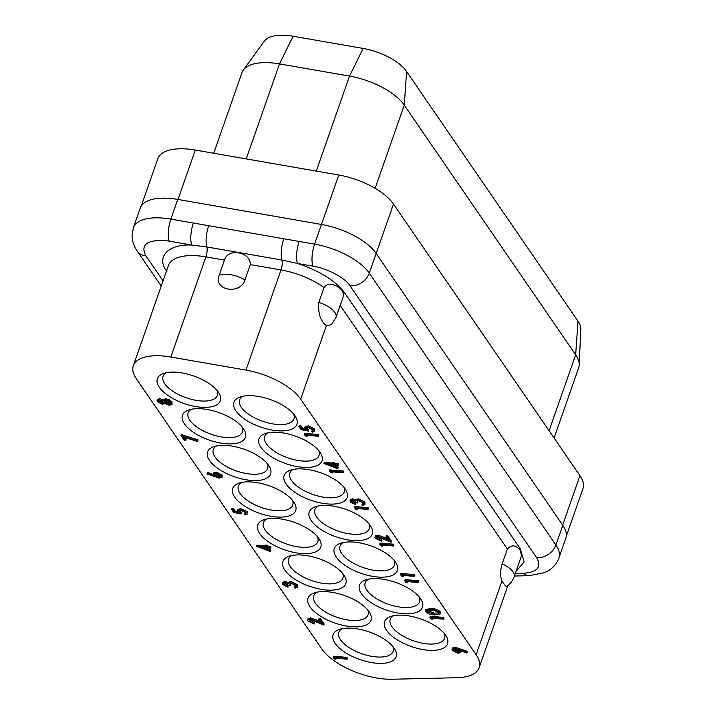 <?xml version="1.0" encoding="UTF-8"?>
<svg xmlns="http://www.w3.org/2000/svg" width="715" height="715" viewBox="0 0 715 715"><rect width="100%" height="100%" fill="white"/><g stroke="black" fill="none" stroke-linecap="round" stroke-linejoin="round"><path stroke-width="1.07" d="M166.899 271.521C155.638 257.168 168.204 243.797 191.79 245.066L206.796 246.952A7.642 2.44 -80.1 0 1 205.911 256.873A50.443 22.031 -160.7 0 0 197.885 255.836A50.443 22.031 -160.7 0 0 168.4 265.56L133.33 365.714A50.443 22.031 19.3 0 1 170.84 357.026L205.911 256.873L224.474 260.108L219.121 275.4C213.052 290.406 240.401 295.188 244.95 279.905L250.304 264.604C250.733 251.752 227.692 247.73 224.474 260.108M392.803 646.458A28.788 12.575 19.3 0 1 393.134 651.374A28.788 12.575 19.3 0 1 369.172 655.825A28.788 12.575 19.3 0 1 340.492 639.755A28.788 12.575 19.3 0 1 338.794 632.337A28.788 12.575 19.3 0 1 342.11 628.7M217.074 390.453A28.788 12.575 19.3 0 1 217.396 395.368A28.788 12.575 19.3 0 1 193.434 399.828A28.788 12.575 19.3 0 1 164.763 383.758A28.788 12.575 19.3 0 1 163.056 376.34A28.788 12.575 19.3 0 1 166.381 372.703M242.153 426.989A28.788 12.575 19.3 0 1 242.474 431.905A28.788 12.575 19.3 0 1 218.513 436.356A28.788 12.575 19.3 0 1 189.841 420.295A28.788 12.575 19.3 0 1 188.134 412.877A28.788 12.575 19.3 0 1 191.459 409.239M267.321 463.66A28.788 12.575 19.3 0 1 267.651 468.575A28.788 12.575 19.3 0 1 250.822 474.125A28.788 12.575 19.3 0 1 215.009 456.957A28.788 12.575 19.3 0 1 213.302 449.538A28.788 12.575 19.3 0 1 216.627 445.901M292.399 500.187A28.788 12.575 19.3 0 1 292.73 505.103A28.788 12.575 19.3 0 1 275.901 510.653A28.788 12.575 19.3 0 1 240.088 493.493A28.788 12.575 19.3 0 1 238.381 486.075A28.788 12.575 19.3 0 1 241.706 482.437M317.478 536.724A28.788 12.575 19.3 0 1 317.809 541.639A28.788 12.575 19.3 0 1 293.838 546.09A28.788 12.575 19.3 0 1 265.167 530.029A28.788 12.575 19.3 0 1 263.46 522.611A28.788 12.575 19.3 0 1 266.784 518.974M342.556 573.26A28.788 12.575 19.3 0 1 342.887 578.167A28.788 12.575 19.3 0 1 318.917 582.627A28.788 12.575 19.3 0 1 290.245 566.557A28.788 12.575 19.3 0 1 288.538 559.139A28.788 12.575 19.3 0 1 291.863 555.501M367.725 609.922A28.788 12.575 19.3 0 1 368.055 614.837A28.788 12.575 19.3 0 1 344.094 619.288A28.788 12.575 19.3 0 1 315.413 603.228A28.788 12.575 19.3 0 1 313.715 595.81A28.788 12.575 19.3 0 1 317.031 592.172M368.94 523.729A28.788 12.575 19.3 0 1 369.271 528.635A28.788 12.575 19.3 0 1 352.441 534.194A28.788 12.575 19.3 0 1 316.629 517.025A28.788 12.575 19.3 0 1 314.931 509.607A28.788 12.575 19.3 0 1 318.247 505.97M394.028 560.256A28.788 12.575 19.3 0 1 394.349 565.172A28.788 12.575 19.3 0 1 377.52 570.722A28.788 12.575 19.3 0 1 341.716 553.562A28.788 12.575 19.3 0 1 340.009 546.144A28.788 12.575 19.3 0 1 343.325 542.506M419.196 596.927A28.788 12.575 19.3 0 1 419.517 601.842A28.788 12.575 19.3 0 1 402.688 607.393A28.788 12.575 19.3 0 1 366.884 590.224A28.788 12.575 19.3 0 1 365.177 582.805A28.788 12.575 19.3 0 1 368.502 579.168M444.274 633.454A28.788 12.575 19.3 0 1 444.596 638.37A28.788 12.575 19.3 0 1 427.767 643.92A28.788 12.575 19.3 0 1 391.963 626.76A28.788 12.575 19.3 0 1 390.256 619.342A28.788 12.575 19.3 0 1 393.581 615.704M343.861 487.192A28.788 12.575 19.3 0 1 344.192 492.108A28.788 12.575 19.3 0 1 327.363 497.658A28.788 12.575 19.3 0 1 291.55 480.498A28.788 12.575 19.3 0 1 289.852 473.071A28.788 12.575 19.3 0 1 293.168 469.442M318.693 450.522A28.788 12.575 19.3 0 1 319.024 455.437A28.788 12.575 19.3 0 1 302.195 460.987A28.788 12.575 19.3 0 1 266.382 443.827A28.788 12.575 19.3 0 1 264.684 436.409A28.788 12.575 19.3 0 1 268 432.772M293.615 413.994A28.788 12.575 19.3 0 1 293.945 418.91A28.788 12.575 19.3 0 1 269.984 423.36A28.788 12.575 19.3 0 1 241.304 407.291A28.788 12.575 19.3 0 1 239.605 399.873A28.788 12.575 19.3 0 1 242.921 396.235M335.076 643.321A33.373 14.577 19.3 0 1 339.402 629.423A33.373 14.577 19.3 0 1 368.931 631.819A33.373 14.577 19.3 0 1 394.126 648.174A33.373 14.577 19.3 0 1 394.474 648.711A33.373 14.577 19.3 0 1 376.135 663.18A33.373 14.577 19.3 0 1 335.076 643.321M159.338 387.316A33.373 14.577 19.3 0 1 163.663 373.427A33.373 14.577 19.3 0 1 193.202 375.822A33.373 14.577 19.3 0 1 218.388 392.178A33.373 14.577 19.3 0 1 218.736 392.714A33.373 14.577 19.3 0 1 200.406 407.175A33.373 14.577 19.3 0 1 159.338 387.316M184.416 423.852A33.373 14.577 19.3 0 1 188.742 409.954A33.373 14.577 19.3 0 1 218.281 412.358A33.373 14.577 19.3 0 1 243.466 428.714A33.373 14.577 19.3 0 1 243.815 429.241A33.373 14.577 19.3 0 1 225.484 443.711A33.373 14.577 19.3 0 1 184.416 423.852M227.12 445.481A33.373 14.577 19.3 0 1 268.992 465.912A33.373 14.577 19.3 0 1 251.099 480.417A33.373 14.577 19.3 0 1 213.722 465.143A33.373 14.577 19.3 0 1 213.919 446.625A33.373 14.577 19.3 0 1 227.12 445.481M252.198 482.017A33.373 14.577 19.3 0 1 294.071 502.448A33.373 14.577 19.3 0 1 276.178 516.945A33.373 14.577 19.3 0 1 238.801 501.68A33.373 14.577 19.3 0 1 238.998 483.161A33.373 14.577 19.3 0 1 252.198 482.017M259.751 533.587A33.373 14.577 19.3 0 1 264.076 519.689A33.373 14.577 19.3 0 1 293.606 522.093A33.373 14.577 19.3 0 1 318.792 538.449A33.373 14.577 19.3 0 1 319.149 538.976A33.373 14.577 19.3 0 1 300.809 553.446A33.373 14.577 19.3 0 1 259.751 533.587M284.829 570.123A33.373 14.577 19.3 0 1 289.155 556.225A33.373 14.577 19.3 0 1 318.684 558.621A33.373 14.577 19.3 0 1 343.87 574.976A33.373 14.577 19.3 0 1 344.228 575.512A33.373 14.577 19.3 0 1 325.888 589.973A33.373 14.577 19.3 0 1 284.829 570.123M309.997 606.785A33.373 14.577 19.3 0 1 314.323 592.887A33.373 14.577 19.3 0 1 343.852 595.291A33.373 14.577 19.3 0 1 369.047 611.647A33.373 14.577 19.3 0 1 369.396 612.174A33.373 14.577 19.3 0 1 351.056 626.644A33.373 14.577 19.3 0 1 309.997 606.785M328.748 505.55A33.373 14.577 19.3 0 1 370.611 525.981A33.373 14.577 19.3 0 1 352.727 540.486A33.373 14.577 19.3 0 1 315.351 525.212A33.373 14.577 19.3 0 1 315.538 506.694A33.373 14.577 19.3 0 1 328.748 505.55M353.827 542.086A33.373 14.577 19.3 0 1 395.69 562.508A33.373 14.577 19.3 0 1 377.806 577.014A33.373 14.577 19.3 0 1 340.429 561.749A33.373 14.577 19.3 0 1 340.617 543.23A33.373 14.577 19.3 0 1 353.827 542.086M378.995 578.748A33.373 14.577 19.3 0 1 420.858 599.179A33.373 14.577 19.3 0 1 402.974 613.685A33.373 14.577 19.3 0 1 365.597 598.41A33.373 14.577 19.3 0 1 365.785 579.892A33.373 14.577 19.3 0 1 378.995 578.748M404.073 615.284A33.373 14.577 19.3 0 1 445.937 635.715A33.373 14.577 19.3 0 1 428.053 650.212A33.373 14.577 19.3 0 1 390.676 634.947A33.373 14.577 19.3 0 1 390.864 616.428A33.373 14.577 19.3 0 1 404.073 615.284M303.669 469.013A33.373 14.577 19.3 0 1 345.533 489.444A33.373 14.577 19.3 0 1 327.649 503.95A33.373 14.577 19.3 0 1 290.272 488.676A33.373 14.577 19.3 0 1 290.46 470.157A33.373 14.577 19.3 0 1 303.669 469.013M278.501 432.352A33.373 14.577 19.3 0 1 320.365 452.783A33.373 14.577 19.3 0 1 302.481 467.279A33.373 14.577 19.3 0 1 265.095 452.014A33.373 14.577 19.3 0 1 265.292 433.496A33.373 14.577 19.3 0 1 278.501 432.352M235.887 410.857A33.373 14.577 19.3 0 1 240.213 396.959A33.373 14.577 19.3 0 1 269.743 399.354A33.373 14.577 19.3 0 1 294.929 415.71A33.373 14.577 19.3 0 1 295.286 416.246A33.373 14.577 19.3 0 1 276.946 430.707A33.373 14.577 19.3 0 1 235.887 410.857M343.129 296.984L343.28 293.087L342.297 291.112C340.295 287.296 329.034 280.003 324.02 287.573A50.443 22.031 -160.7 0 0 281.022 269.957A7.642 2.44 99.9 0 0 281.907 260.037L297.574 263.486A16.302 5.211 -80.1 0 1 299.156 241.447L170.867 219.103L177.758 199.422A50.443 22.031 -160.7 0 0 140.247 208.11L133.356 227.79A50.443 22.031 19.3 0 1 162.841 218.066A50.443 22.031 19.3 0 1 170.867 219.103A16.302 5.211 -80.1 0 0 169.276 241.143L163.851 240.446C146.369 240.052 140.39 245.182 145.914 255.827A16.302 12.602 145.5 0 1 137.316 251.206C133.973 246.452 132.212 241.232 132.06 235.548L133.356 227.79M133.33 365.714A50.443 22.031 19.3 0 0 136.315 378.709L321.813 648.943A50.443 22.031 19.3 0 0 392.034 679.25L457.108 677.704A50.443 22.031 -160.7 0 0 479.122 667.747A50.443 22.031 -160.7 0 0 476.136 654.743L300.666 399.14L326.415 325.62C320.463 321.142 317.934 313.411 318.819 302.427L324.02 287.573M502.171 563.867A19.359 8.455 19.3 0 1 512.968 571.839A19.359 8.455 19.3 0 1 514.112 576.826L521.476 555.796L520.413 550.577L518.75 548.691C514.88 544.875 511.091 544.982 507.373 549.013L502.171 563.867C500.241 570.052 500.143 575.834 501.885 581.224L476.136 654.743M562.803 525.346L555.913 545.027A50.443 22.031 19.3 0 1 558.898 558.022L565.788 538.341A50.443 22.031 -160.7 0 0 562.803 525.346L376.179 253.476A50.443 22.031 -160.7 0 0 321.455 224.447L177.758 199.422M169.276 241.143L191.79 245.066A16.302 5.211 -80.1 0 1 193.372 223.026M514.434 575.897A16.302 9.581 88.6 0 0 515.649 575.995L528.993 575.682L544.455 572.67L548.333 570.713C553.401 567.639 556.922 563.411 558.898 558.022M321.455 224.447L314.564 244.128A16.302 5.211 -80.1 0 0 312.982 266.168L297.574 263.486C319.775 270.878 335.514 280.736 344.773 293.061L520.243 548.664L524.131 561.901L515.98 571.5M332.475 471.9L332.126 473.035L330.419 472.454L329.401 470.971L342.923 472.088L343.423 472.803L331.286 471.802L332.126 473.035M329.401 470.971L329.785 469.889L343.307 471.006L343.423 472.803M351.932 500.688L355.328 502.815L355.444 504.611L350.341 501.948L350.046 500.679L352.254 499.901L355.677 501.063L356.231 500.286L358.304 500.008L364.57 503.137L364.936 504.504L362.416 505.478L361.924 504.754L363.47 504.084M350.046 500.679L350.421 499.597L352.629 498.82L356.052 499.982L356.606 499.204L358.689 498.927L364.945 502.055L364.936 504.504M356.052 499.982L355.677 501.063M361.924 504.754L362.299 503.673L363.738 503.208M357.634 500.911L357.741 502.967L356.356 502.851L352.736 500.616L351.467 501.117L351.717 502.046L352.102 500.965M357.643 508.571L357.303 509.697L355.587 509.116L354.577 507.641L368.1 508.749L368.591 509.464L356.454 508.472L357.303 509.697M354.577 507.641L354.953 506.56L368.475 507.668L368.591 509.464M376.903 537.054L381.444 539.432L381.944 540.147L381.56 541.228L375.259 538.252L374.937 537.028L377.627 536.161L388.567 540.477L386.02 536.759L387.405 536.876L391.132 542.31L378.226 536.894L376.447 537.519L376.671 538.404L377.055 537.323M374.937 537.028L375.312 535.946L378.003 535.079L387.307 538.645M386.02 536.759L386.395 535.678L387.78 535.794L391.516 541.228L391.132 542.31M382.722 545.098L382.382 546.233L380.666 545.652L379.656 544.169L393.179 545.286L393.67 546.001L381.533 545L382.382 546.233M379.656 544.169L380.031 543.087L393.554 544.204L393.67 546.001M403.573 575.477L403.233 576.612L401.526 576.031L400.507 574.547L414.03 575.664L414.521 576.379L402.384 575.378L403.233 576.612M400.507 574.547L400.883 573.466L414.405 574.583L414.906 575.298L414.521 576.379M407.8 581.635L407.461 582.77L405.745 582.18L404.735 580.705L418.257 581.813L418.749 582.537L406.612 581.536L407.461 582.77M404.735 580.705L405.11 579.624L418.632 580.732L418.749 582.537M425.398 610.512L425.774 609.43L431.27 608.438C434.988 608.554 437.991 609.672 440.27 611.781L440.163 614.015L434.631 614.954C430.948 614.873 427.963 613.783 425.675 611.691L425.398 610.512L430.895 609.52C434.613 609.636 437.607 610.753 439.895 612.862L440.27 611.781M164.513 403.43L162.448 404.368L157.372 401.732L157.47 399.453L159.695 398.675L163.378 399.765L162.922 401.124L165.46 399.873L168.677 400.704L171.618 402.956L172.047 404.422L169.303 405.316L164.522 403.439M163.306 400.043L165.835 398.791L169.053 399.622L171.993 401.875L172.047 404.422M184.613 437.401L186.097 439.573L185.721 440.655L184.336 440.538L180.949 435.614L197.706 440.958L197.554 441.53L183.174 436.945L185.721 440.655M180.949 435.614L181.333 434.532L198.091 439.877L197.554 441.53M213.258 474.045L213.633 472.964L216.296 472.106L222.159 474.948L222.07 477.245L219.326 478.112L206.975 474L207.332 473.5L214.241 476.065L213.258 474.045L215.921 473.187L221.775 476.029L222.07 477.245M206.975 474L207.708 472.418L213.213 474.465M284.49 583.342L287.886 585.469L288.002 587.265L282.899 584.602L282.604 583.333L284.811 582.555L288.234 583.717L288.788 582.94L290.862 582.662L297.127 585.791L297.494 587.158L294.973 588.132L294.482 587.408L296.028 586.738M282.604 583.333L282.979 582.251L285.187 581.474L288.61 582.636L289.173 581.858L291.246 581.581L297.512 584.709L297.494 587.158M288.61 582.636L288.234 583.717M294.482 587.408L294.857 586.327L296.296 585.862M290.201 583.565L290.299 585.621L288.914 585.505L285.294 583.27L284.025 583.771L284.275 584.7L284.659 583.619M309.55 619.842L314.1 622.22L314.591 622.935L314.207 624.016L307.915 621.04L307.584 619.816L310.274 618.949L321.223 623.266L318.667 619.548L320.052 619.664L323.788 625.098L310.873 619.682L309.103 620.307L309.327 621.192L309.702 620.111M307.584 619.816L307.968 618.734L310.65 617.867L319.963 621.433M318.667 619.548L319.042 618.466L320.427 618.582L324.163 624.016L323.788 625.098M336.229 658.265L335.88 659.4L334.173 658.819L333.154 657.335L346.677 658.452L347.177 659.167L335.04 658.166L335.88 659.4M333.154 657.335L333.539 656.254L347.061 657.371L347.177 659.167M269.001 547.94L270.797 550.559L270.413 551.64L256.569 546.242L265.926 547.011L265.292 546.09L266.686 546.206L267.321 547.127L270.44 547.386L270.931 548.101L267.812 547.842L270.413 551.64M256.569 546.242L256.944 545.161L265.381 545.858M265.292 546.09L265.676 545.009L267.061 545.125L267.696 546.046L270.815 546.305L270.931 548.101M239.293 510.546L241.438 512.807L241.062 513.888L233.733 512.503L231.481 509.223L232.867 509.339L234.734 512.056L238.595 512.78L237.353 510.564L240.374 509.67L247.059 512.852L247.363 514.031L244.914 514.979L244.423 514.255L245.853 513.638L245.638 512.691L240.821 510.376L238.855 510.975L241.062 513.888M231.481 509.223L231.866 508.142L233.251 508.258L235.119 510.975L237.452 511.413M237.353 510.564L237.729 509.482L240.758 508.588L247.435 511.77L247.363 514.031M244.423 514.255L244.807 513.173L245.808 512.995M451.952 649.149L452.336 648.067L455.089 647.182L467.467 651.401L466.806 653.001L459.79 650.319L460.782 652.411L458.145 653.296L452.255 650.409L451.952 649.149L454.704 648.264L467.092 652.482M461.193 650.856L460.782 652.411M432.968 618.296L432.629 619.431L430.922 618.85L429.903 617.367L443.425 618.484L443.917 619.199L431.78 618.198L432.629 619.431M429.903 617.367L430.278 616.285L443.8 617.403L443.917 619.199M336.345 465.152L338.141 467.771L337.766 468.852L323.922 463.454L333.279 464.223L332.645 463.302L334.03 463.418L334.665 464.339L337.784 464.598L338.275 465.313L335.156 465.054L337.766 468.852M323.922 463.454L324.297 462.373L332.725 463.07M332.645 463.302L333.029 462.221L334.414 462.337L335.049 463.257L338.168 463.517L338.66 464.232L338.275 465.313M307.396 435.364L307.048 436.499L305.341 435.918L304.322 434.434L317.844 435.551L318.345 436.266L306.208 435.265L307.048 436.499M304.322 434.434L304.706 433.353L318.229 434.47L318.345 436.266M306.637 427.758L308.791 430.019L308.415 431.1L301.087 429.715L298.834 426.435L300.22 426.551L302.088 429.277L305.94 429.992L304.697 427.776L307.727 426.882L314.403 430.064L314.716 431.243L312.267 432.191L311.776 431.467L313.206 430.85L312.991 429.903L308.165 427.597L306.208 428.187L308.415 431.1M298.834 426.435L299.21 425.354L300.604 425.47L302.472 428.187L304.796 428.625M304.697 427.776L305.082 426.694L308.102 425.8L314.788 428.982L314.716 431.243M311.776 431.467L312.151 430.385L313.161 430.207M300.666 399.14A50.443 22.031 -160.7 0 0 245.951 370.102L170.84 357.026M326.415 325.62L331.268 324.798L335.996 317.362L343.137 296.984M514.112 576.826C512.405 581.268 509.786 584.575 506.247 586.756L501.885 581.224M343.307 471.006L342.923 472.088M363.506 503.861L363.175 503.011L358.912 500.732L357.214 501.34L357.741 502.967M364.945 502.055L364.57 503.137M358.689 498.927L358.304 500.008M352.629 498.82L352.254 499.901M355.328 502.815L355.444 504.611M351.717 502.046L354.953 503.896M368.475 507.668L368.1 508.749M387.78 535.794L387.405 536.876M378.003 535.079L377.627 536.161M381.444 539.432L381.56 541.228M376.671 538.404L381.068 540.513M393.554 544.204L393.179 545.286M414.405 574.583L414.03 575.664M418.632 580.732L418.257 581.813M431.27 608.438L430.895 609.52M439.895 612.862L440.163 614.015M157.085 400.534L159.32 399.757L159.695 398.675M171.993 401.875L171.618 402.956M169.053 399.622L168.677 400.704M165.835 398.791L165.46 399.873M159.32 399.757L162.922 401.124M198.091 439.877L197.706 440.958M222.159 474.948L221.775 476.029M216.296 472.106L215.921 473.187M207.708 472.418L207.332 473.5M296.064 586.514L295.733 585.665L291.47 583.395L289.772 583.994L290.299 585.621M297.512 584.709L297.127 585.791M291.246 581.581L290.862 582.662M285.187 581.474L284.811 582.555M287.886 585.469L288.002 587.265M284.275 584.7L287.51 586.55M320.427 618.582L320.052 619.664M310.65 617.867L310.274 618.949M314.1 622.22L313.715 623.301L314.207 624.016M309.327 621.192L313.715 623.301M347.061 657.371L346.677 658.452M270.815 546.305L270.44 547.386M267.696 546.046L267.321 547.127M267.061 545.125L266.686 546.206M239.534 510.984L239.159 512.065M247.435 511.77L247.059 512.852M240.758 508.588L240.374 509.67M235.119 510.975L234.734 512.056M233.251 508.258L232.867 509.339M455.089 647.182L454.704 648.264M460.648 650.65L460.469 651.168M443.8 617.403L443.425 618.484M338.168 463.517L337.784 464.598M335.049 463.257L334.665 464.339M334.414 462.337L334.03 463.418M318.229 434.47L317.844 435.551M306.887 428.196L306.512 429.277M314.788 428.982L314.403 430.064M308.102 425.8L307.727 426.882M302.472 428.187L302.088 429.277M300.604 425.47L300.22 426.551M438.492 612.728C438.733 614.203 437.276 614.703 434.13 614.239L427.052 611.781C426.828 610.324 428.276 609.806 431.386 610.235L434.988 610.816L438.492 612.728L438.661 613.542M438.608 612.925L434.506 613.157L427.427 610.699L427.052 611.781L426.882 610.968M165.978 400.588L170.224 402.831L170.554 404.002L168.847 404.601L164.468 402.313L164.209 401.285L165.978 400.588M163.1 402.214L161.974 403.644L158.784 401.893L158.498 400.954L159.767 400.463L163.1 402.214L163.306 403.081M216.484 473.911L220.363 475.877L220.595 476.771L218.879 477.397L215.036 475.493L214.786 474.537L216.484 473.911M260.546 547.243L268.062 550.112L266.418 547.735L260.546 547.243M457.582 652.572L453.668 650.561L453.426 649.604L455.115 648.979L458.985 650.927L459.245 651.937L457.582 652.572L457.957 651.49L453.855 649.14M327.899 464.464L335.406 467.324L333.771 464.947L327.899 464.464M170.51 403.358L169.232 403.519L168.847 404.601M164.468 402.313L164.62 400.811M169.232 403.519L164.852 401.231M163.234 402.456L162.35 402.563L161.974 403.644M158.784 401.893L158.998 400.534M162.35 402.563L159.159 400.811M220.533 476.154L219.264 476.315L218.879 477.397M215.036 475.493L215.224 474.072M219.264 476.315L215.412 474.411M266.918 548.45L264.639 547.583M453.668 650.561L454.043 649.479M459.209 651.32L457.957 651.49M334.271 465.671L331.992 464.795M566.262 536.295L582.94 488.676A50.443 22.031 -160.7 0 0 579.954 475.681L562.642 525.105M299.156 241.447L314.564 244.128A50.443 22.031 19.3 0 1 369.289 273.166L393.491 204.061L579.954 475.681M393.491 204.061A50.443 22.031 -160.7 0 0 338.776 175.023L321.464 224.447M178.008 199.467L195.311 150.043L338.776 175.023M195.311 150.043A50.443 22.031 -160.7 0 0 157.8 158.73L141.213 206.117M246.228 158.909L279.494 63.903A50.443 22.031 -160.7 0 0 243.341 70.025A50.443 22.031 -160.7 0 0 241.983 72.59L213.74 153.251M243.341 70.025L264.362 41.104A40.067 17.5 -160.7 0 1 293.087 36.242L279.494 63.903L349.537 76.094L316.262 171.108M375.125 188.313L404.261 105.132A50.443 22.031 -160.7 0 0 349.537 76.094L363.122 48.432A40.067 17.5 19.3 0 1 406.594 71.5L578.006 321.196A40.067 17.5 19.3 0 1 580.803 329.266L579.195 364.981A50.443 22.031 -160.7 0 0 575.664 354.828L549.093 430.725M406.594 71.5L404.261 105.132L575.664 354.828L578.006 321.196M554.08 437.991L578.65 367.832A50.443 22.031 -160.7 0 0 579.195 364.981M293.087 36.242L363.122 48.432M318.819 302.427A19.359 8.455 19.3 0 1 334.852 312.375A19.359 8.455 19.3 0 1 335.996 317.362M555.913 545.027L369.289 273.166A16.302 12.602 -34.5 0 1 350.01 285.821L536.634 557.682A16.302 12.602 -34.5 0 0 555.913 545.027M145.914 255.827L163.065 280.798M283.784 238.873A16.302 5.211 -80.1 0 0 281.907 260.037L206.796 246.952A16.302 5.211 -80.1 0 1 208.673 225.797M312.982 266.168C326.862 268.125 345.47 278.001 350.01 285.821M536.634 557.682C541.845 566.959 537.555 572.143 523.764 573.224A16.302 9.581 88.6 0 0 528.993 575.682M523.764 573.224L515.3 573.421M250.304 264.604L281.022 269.957L245.951 370.102M219.121 275.4A19.359 8.455 19.3 0 1 227.79 274.328A19.359 8.455 19.3 0 1 244.95 279.905M507.373 549.013L340.17 305.439M343.28 293.087A7.642 5.908 145.5 0 1 344.773 293.061M520.243 548.664A7.642 5.908 -34.5 0 0 518.75 548.691M383.964 537.099L383.589 538.181M316.611 619.887L316.236 620.969M459.307 649.515L459.691 648.433M434.13 614.239L434.506 613.157M161.233 286.036L137.316 251.206M514.389 576.031L515.649 575.995M479.122 667.747L507.891 585.576M355.721 500.813L356.106 499.731M288.279 583.467L288.663 582.385"/></g></svg>
